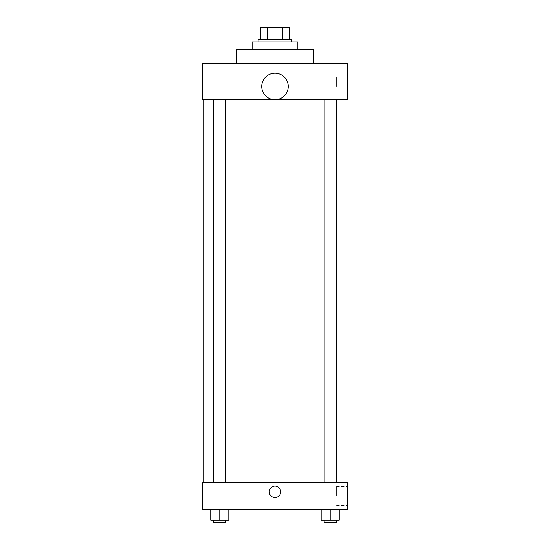 <?xml version="1.0" encoding="UTF-8"?>
<svg xmlns="http://www.w3.org/2000/svg" width="550" height="550" viewBox="0 0 550 550"><rect width="100%" height="100%" fill="white"/><g stroke="black" fill="none" stroke-linecap="round" stroke-linejoin="round"><path stroke-width="0.41" stroke-dasharray="2.75 2.06" d="M275 66.041L262.955 66.041L275 66.041M275 27.5L262.955 27.5L275 27.5M282.769 39.545L282.769 27.5L289.451 27.5L289.451 39.545L267.231 39.545L289.451 39.545M282.769 27.5L260.549 27.5M267.231 39.545L260.549 39.545L267.231 39.545L267.231 27.5M291.864 39.545L258.136 39.545M258.136 41.951L291.864 41.951L258.136 41.951M252.12 41.951L297.88 41.951M275 49.177L252.12 49.177L275 49.177M236.459 63.628L236.459 49.177L313.541 49.177L313.541 63.628L236.459 63.628L313.541 63.628M347.263 63.628L202.737 63.628L202.737 99.763L347.263 99.763L347.263 63.628M202.737 96.449L202.737 85.009L202.737 96.449M324.184 99.763L336.229 99.763L324.184 99.763L336.229 99.763L324.184 99.763L324.184 482.756L336.229 482.756L324.184 482.756M213.771 99.763L225.816 99.763L213.771 99.763L225.816 99.763L213.771 99.763L213.771 482.756L225.816 482.756L213.771 482.756M203.94 99.763L346.06 99.763L203.94 99.763M261.752 86.474A13.248 13.248 0 0 1 281.627 74.999A13.248 13.248 0 0 1 281.627 97.948A13.248 13.248 0 0 1 261.752 86.474M347.263 86.515L347.263 76.986L347.263 86.515M288.248 86.474A13.248 13.248 0 0 0 268.373 74.999A13.248 13.248 0 0 0 268.373 97.948A13.248 13.248 0 0 0 288.248 86.474A13.248 13.248 0 0 1 268.373 97.948A13.248 13.248 0 0 1 268.373 74.999A13.248 13.248 0 0 1 288.248 86.474M336.607 86.515L336.607 76.986L336.607 86.515M203.94 482.756L346.06 482.756L203.94 482.756M347.263 482.756L202.737 482.756L202.737 509.252L347.263 509.252L347.263 482.756M202.737 491.789L202.737 486.069L202.737 491.789M339.24 520.094L330.206 520.094L339.24 520.094L339.24 509.252L321.173 509.252L339.24 509.252L321.173 509.252L339.24 509.252L321.173 509.252L339.24 509.252L321.173 509.252L339.24 509.252L339.24 520.094L321.173 520.094L321.173 509.252L321.173 520.094L336.229 520.094L330.206 520.094L330.206 509.252L330.206 520.094L321.173 520.094L321.173 509.252M228.827 520.094L219.794 520.094L228.827 520.094L228.827 509.252L210.76 509.252L228.827 509.252L210.76 509.252L228.827 509.252L210.76 509.252L228.827 509.252L210.76 509.252L228.827 509.252L228.827 520.094L210.76 520.094L210.76 509.252L210.76 520.094L225.816 520.094L219.794 520.094L219.794 509.252L219.794 520.094L210.76 520.094L210.76 509.252M347.263 496.004L347.263 486.475L347.263 496.004M275 486.069A5.72 5.72 0 0 0 270.043 494.649A5.72 5.72 0 0 0 279.957 494.649A5.72 5.72 0 0 0 275 486.069A5.72 5.72 0 0 0 270.043 494.649A5.72 5.72 0 0 0 279.957 494.649A5.72 5.72 0 0 0 275 486.069M275 497.509A5.72 5.72 0 0 1 270.043 488.929A5.72 5.72 0 0 1 279.957 488.929A5.72 5.72 0 0 1 275 497.509M336.607 496.004L336.607 486.475L336.607 496.004M324.184 520.094L324.184 522.5L336.229 522.5L324.184 522.5L336.229 522.5L336.229 520.094L324.184 520.094L336.229 520.094M330.206 520.094L330.206 509.252M213.771 520.094L213.771 522.5L225.816 522.5L213.771 522.5L225.816 522.5L225.816 520.094L213.771 520.094L225.816 520.094M219.794 520.094L219.794 509.252M262.955 27.5L262.955 66.041M287.045 27.5L287.045 66.041M347.263 76.986L336.607 76.986M347.263 96.044L336.607 96.044M225.816 482.756L225.816 99.763M336.229 482.756L336.229 99.763M336.607 505.533L347.263 505.533M336.607 486.475L347.263 486.475"/><path stroke-width="0.82" d="M267.231 39.545L267.231 27.5L260.549 27.5L260.549 39.545L260.549 27.5M267.231 27.5L289.451 27.5L289.451 39.545M282.769 39.545L282.769 27.5M258.136 41.951L258.136 39.545L291.864 39.545L291.864 41.951M297.88 49.177L297.88 41.951L252.12 41.951L252.12 49.177M313.541 63.628L313.541 49.177L236.459 49.177L236.459 63.628M202.737 63.628L347.263 63.628L347.263 99.763L202.737 99.763L202.737 63.628M261.752 86.474A13.248 13.248 0 0 0 281.627 97.948A13.248 13.248 0 0 0 281.627 74.999A13.248 13.248 0 0 0 261.752 86.474M203.94 482.756L203.94 99.763M324.184 99.763L324.184 482.756M213.771 482.756L213.771 99.763M202.737 482.756L347.263 482.756L347.263 509.252L202.737 509.252L202.737 482.756M275 497.509A5.72 5.72 0 0 1 270.043 488.929A5.72 5.72 0 0 1 279.957 488.929A5.72 5.72 0 0 1 275 497.509M321.173 509.252L321.173 520.094L339.24 520.094L339.24 509.252L339.24 520.094M330.206 520.094L330.206 509.252M336.229 520.094L336.229 522.5L324.184 522.5L324.184 520.094M210.76 509.252L210.76 520.094L228.827 520.094L228.827 509.252L228.827 520.094M219.794 520.094L219.794 509.252M225.816 520.094L225.816 522.5L213.771 522.5L213.771 520.094M346.06 482.756L346.06 99.763M336.229 99.763L336.229 482.756M225.816 482.756L225.816 99.763"/></g></svg>
